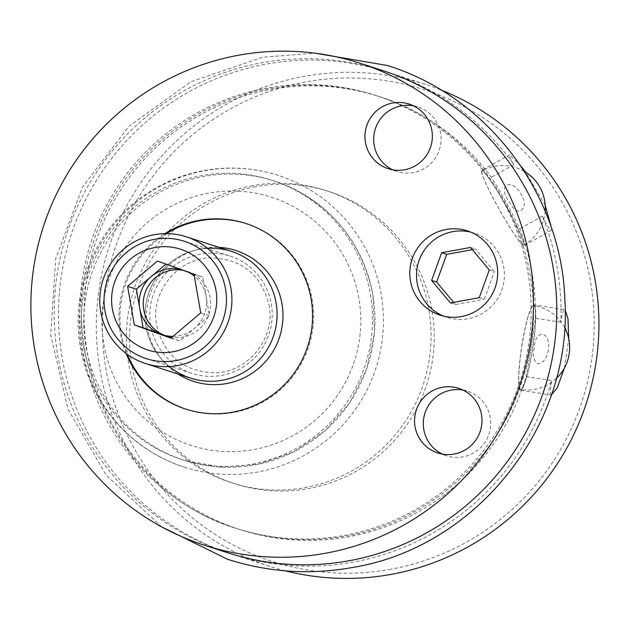 <?xml version="1.0" encoding="UTF-8"?>
<svg xmlns="http://www.w3.org/2000/svg" width="630" height="630" viewBox="0 0 630 630"><rect width="100%" height="100%" fill="white"/><g stroke="black" fill="none" stroke-linecap="round" stroke-linejoin="round"><path stroke-width="0.47" stroke-dasharray="3.15 2.36" d="M390.828 569.26A247.81 245.708 107.9 0 1 106.092 369.629A247.81 245.708 107.9 0 1 305.77 81.931A247.81 245.708 107.9 0 1 590.507 281.555A247.81 245.708 107.9 0 1 390.828 569.26M255.559 186.708A153.523 152.224 -72.1 0 0 129.938 327.592A153.523 152.224 -72.1 0 0 234.675 483.745A153.523 152.224 -72.1 0 0 308.251 488.62A153.523 152.224 -72.1 0 0 433.873 347.744A153.523 152.224 -72.1 0 0 329.136 191.591A153.523 152.224 -72.1 0 0 255.559 186.708M285.366 570.843A253.244 251.102 107.9 0 1 269.719 566.346A253.244 251.102 107.9 0 1 96.949 308.763A253.244 251.102 107.9 0 1 304.172 76.364A253.244 251.102 107.9 0 1 425.541 84.412A253.244 251.102 107.9 0 1 440.858 89.925M383.402 70.788A253.244 251.102 -72.1 0 0 262.033 62.748A253.244 251.102 -72.1 0 0 54.818 295.139A253.244 251.102 -72.1 0 0 227.588 552.723M481.666 170.344A43.202 3.827 -119.3 0 1 482.084 170.336A43.202 3.827 -119.3 0 1 507.181 207.931A43.202 3.827 -119.3 0 1 524.01 245.668A43.202 3.827 -119.3 0 1 523.593 245.676A43.202 3.827 -119.3 0 1 498.495 208.081A43.202 3.827 -119.3 0 1 481.666 170.344L509.528 154.909C508.197 154.507 509.662 157.736 513.915 164.588A253.244 251.102 -72.1 0 0 387.639 72.159A253.244 251.102 -72.1 0 0 266.269 64.11A253.244 251.102 -72.1 0 0 59.055 296.51A253.244 251.102 -72.1 0 0 231.816 554.093A253.244 251.102 -72.1 0 0 353.186 562.133A253.244 251.102 -72.1 0 0 551.604 380.559L526.113 376.606A227.43 225.508 107.9 0 1 348.76 536.752A227.43 225.508 -72.1 0 1 239.762 529.531L235.525 528.16A227.43 225.508 -72.1 0 0 344.523 535.382A227.43 225.508 107.9 0 0 530.617 326.679A227.43 225.508 107.9 0 0 375.464 95.35A227.43 225.508 107.9 0 0 266.466 88.129A227.43 225.508 -72.1 0 0 80.372 296.832A227.43 225.508 -72.1 0 0 235.525 528.16M533.815 304.841A43.202 5.544 -81.2 0 1 533.925 304.865A43.202 5.544 -81.2 0 1 532.602 348.823A43.202 5.544 -81.2 0 1 520.561 390.222A43.202 5.544 -81.2 0 1 520.451 390.198A43.202 5.544 -81.2 0 1 521.774 346.24A43.202 5.544 -81.2 0 1 533.815 304.841L564.905 309.669C563.48 309.369 562.117 313.551 560.818 322.198A253.244 251.102 -72.1 0 0 542.304 216.106C546.627 224.823 549.541 229.533 551.045 230.241L551.919 229.359M545.234 205.427L525.735 172.234M520.813 166.029L509.528 154.909M564.354 368.085L568.756 338.83M551.431 395.002C550.061 394.356 550.116 389.545 551.604 380.559M239.762 529.531A227.43 225.508 -72.1 0 1 84.601 298.203A227.43 225.508 -72.1 0 1 270.695 89.492A227.43 225.508 107.9 0 1 379.693 96.721A227.43 225.508 107.9 0 1 491.329 177.282C501.102 192.717 510.568 209.892 519.719 228.808A227.43 225.508 107.9 0 1 535.327 318.245C532.815 337.326 529.743 356.777 526.113 376.606M560.818 322.198L535.327 318.245M513.915 164.588L491.329 177.282M542.304 216.106L519.719 228.808M508.087 209.703A42.47 3.764 -119.3 0 1 523.648 245.031A42.47 3.764 -119.3 0 1 497.59 206.309A42.47 3.764 -119.3 0 1 482.021 170.982A42.47 3.764 -119.3 0 1 508.087 209.703M522.766 197.662C528.153 207.27 518.584 219.185 510.458 203.6C494.66 183.33 514.072 176.313 522.766 197.662M548.391 349.886C546.612 359.053 542.887 363.652 537.217 363.675C533.61 360.218 532.626 354.887 534.264 347.673C535.374 328.065 551.085 331.01 548.391 349.886M520.671 389.498A42.47 5.449 -81.2 0 0 532.437 349.225A42.47 5.449 98.8 0 0 533.705 305.566A42.47 5.449 98.8 0 0 521.939 345.831A42.47 5.449 -81.2 0 0 520.671 389.498A42.47 42.47 0 0 0 556.29 378.465M126.126 353.493A97.548 96.721 107.9 0 1 164.879 233.636M413.374 105.785A33.965 33.681 107.9 0 1 440.591 133.174A33.965 33.681 107.9 0 1 392.671 169.816M462.987 390.065A33.965 33.681 107.9 0 1 490.203 417.454A33.965 33.681 107.9 0 1 442.284 454.096M470.681 232.1A44.289 43.919 107.9 0 1 503.748 267.325A44.289 43.919 107.9 0 1 443.52 316.118M470.492 247.464L475.532 249.086L472.335 249.669M489.282 269.955L494.322 271.585L475.532 249.086M479.257 297.691L484.297 299.321L494.322 271.585M450.426 302.928L455.466 304.558L484.297 299.321M453.624 302.353L455.466 304.558M246.283 223.626A97.548 96.721 107.9 0 1 246.763 223.784A97.548 96.721 107.9 0 1 313.315 323.001A97.548 96.721 107.9 0 1 233.494 412.516A97.548 96.721 -72.1 0 1 186.748 409.421A97.548 96.721 -72.1 0 1 186.26 409.264M166.383 233.628A97.548 96.721 -72.1 0 0 127.339 354.383M278.523 175.51A153.255 151.956 107.9 0 0 205.073 170.636A153.255 151.956 -72.1 0 0 79.671 311.275A153.255 151.956 -72.1 0 0 184.228 467.145A153.255 151.956 -72.1 0 0 257.67 472.02A153.255 151.956 107.9 0 0 383.072 331.388A153.255 151.956 107.9 0 0 278.523 175.51A153.255 153.255 0 0 0 78.459 311.157A153.255 153.255 0 0 0 184.228 467.145M252.402 185.692A153.523 152.224 -72.1 0 0 126.78 326.568A153.523 152.224 -72.1 0 0 231.517 482.722A153.523 152.224 -72.1 0 0 305.093 487.604A153.523 152.224 -72.1 0 0 430.715 346.72A153.523 152.224 -72.1 0 0 325.978 190.567A153.523 152.224 -72.1 0 0 252.402 185.692M181.779 459.506A146.735 145.491 107.9 0 0 370.338 293.816A146.735 145.491 -72.1 0 0 272.065 180.274A146.735 145.491 -72.1 0 0 83.514 345.964A146.735 145.491 107.9 0 0 181.779 459.506L184.212 460.294A146.735 145.491 -72.1 0 0 372.771 294.604A146.735 145.491 -72.1 0 0 274.499 181.062A146.735 145.491 -72.1 0 0 85.948 346.752A146.735 145.491 -72.1 0 0 184.212 460.294L220.996 467.098L258.324 464.247L293.738 451.93L324.899 430.967L349.76 402.735L366.691 369.109L374.574 332.286L372.897 294.698C360.998 238.494 328.198 200.616 274.499 181.062L272.065 180.274M177.991 374.031A68.772 68.19 107.9 0 1 147.522 328.167A68.772 68.19 107.9 0 1 218.949 247.346M190.543 378.094A66.575 66.008 107.9 0 1 145.955 326.576A66.575 66.008 107.9 0 1 231.509 251.409M157.445 261.041L165.895 264.104M194.008 274.286L202.742 277.106L166.178 263.86M200.734 312.85L209.475 315.669L202.742 277.106M170.903 338.168L179.637 340.988L209.475 315.669M171.187 337.924L179.637 340.988M173.029 336.365A33.965 33.681 -72.1 0 0 194.323 276.113M188.685 272.357A33.965 33.681 -72.1 0 0 180.015 269.215M164.493 335.333A33.965 33.681 107.9 0 0 210.136 297.691A33.965 33.681 -72.1 0 0 183.094 270.333M169.328 366.55A66.575 66.008 107.9 0 1 145.955 326.576A66.575 66.008 107.9 0 1 207.553 248.338M271.309 303.786A61.685 61.157 107.9 0 1 192.048 373.44A61.685 61.157 107.9 0 1 150.735 325.71A61.685 61.157 107.9 0 1 229.997 256.056A61.685 61.157 107.9 0 1 271.309 303.786M358.848 298.148A130.426 129.323 -72.1 0 0 208.987 193.079A130.426 129.323 -72.1 0 0 103.895 344.508A130.426 129.323 -72.1 0 0 253.756 449.576A130.426 129.323 -72.1 0 0 358.848 298.148M425.541 84.412L387.639 72.159M379.693 96.721L375.464 95.35M551.486 230.218L524.01 245.668M523.648 245.031A42.47 42.47 0 0 0 545.178 211.294M524.325 171.376A42.47 42.47 0 0 0 482.021 170.982M377.449 95.996C341.791 84.609 305.495 82.207 268.561 88.775C187.929 102.603 117.637 164.351 93.043 243.046C52.676 357.801 122.015 494.763 237.51 528.798C273.168 540.186 309.456 542.587 346.39 536.012C427.022 522.191 497.314 460.443 521.908 381.741C562.275 266.986 492.936 130.032 377.449 95.996M161.768 526.924L106.155 475.146L68.04 409.224L50.715 334.908L55.7 258.647L82.53 187.047L128.906 126.331L190.796 81.766L262.828 57.228L314.945 53.172M564.598 327.427A42.47 42.47 0 0 0 533.705 305.566M551.541 395.034L520.561 390.222M269.719 566.346L231.816 554.093M388.206 168.706L396.939 171.533M409.106 104.068L417.84 106.895M437.819 452.986L446.56 455.813M458.719 388.348L467.452 391.175M440.11 315.165L446.835 317.339M467.365 230.879L474.083 233.053M245.794 223.469L246.763 223.784M185.771 409.106L186.748 409.421M234.675 483.745L231.517 482.722M329.136 191.591L325.978 190.567M269.002 304.999C275.806 337.893 248.393 372.283 215.192 372.81C183.984 371.913 164.469 356.194 156.649 325.663C149.845 292.769 177.258 258.379 210.459 257.851C241.668 258.749 261.182 274.467 269.002 304.999M187.393 271.412L183.362 270.105M166.493 336.05L162.461 334.743M146.27 358.635L192.048 373.44M184.228 241.258L229.997 256.056"/><path stroke-width="0.94" d="M440.858 89.925A253.244 251.102 107.9 0 1 597.594 350.17A253.244 251.102 107.9 0 1 391.088 574.387A253.244 251.102 107.9 0 1 285.366 570.843M325.639 553.227A253.244 251.102 -72.1 0 0 532.854 320.835A253.244 251.102 -72.1 0 0 360.084 63.252A253.244 251.102 -72.1 0 0 238.715 55.204A253.244 251.102 -72.1 0 0 31.5 287.595A253.244 251.102 -72.1 0 0 204.27 545.178A253.244 251.102 -72.1 0 0 325.639 553.227M204.27 545.178L227.588 552.723A253.244 251.102 -72.1 0 0 348.957 560.763A253.244 251.102 -72.1 0 0 556.172 328.372A253.244 251.102 -72.1 0 0 383.402 70.788L360.084 63.252M551.919 229.359L545.234 205.427M525.735 172.234L520.813 166.029M551.313 394.955L557.164 387.986L564.354 368.085M568.756 338.83L567.969 318.67L565.102 309.763M431.849 130.355A33.965 33.681 107.9 0 1 388.206 168.706A33.965 33.681 107.9 0 1 365.455 142.427A33.965 33.681 107.9 0 1 409.106 104.068A33.965 33.681 107.9 0 1 431.849 130.355M481.47 414.634A33.965 33.681 107.9 0 1 437.819 452.986A33.965 33.681 107.9 0 1 415.076 426.699A33.965 33.681 107.9 0 1 458.719 388.348A33.965 33.681 107.9 0 1 481.47 414.634M497.031 265.151A44.289 43.919 107.9 0 1 440.11 315.165A44.289 43.919 107.9 0 1 410.453 280.893A44.289 43.919 107.9 0 1 467.365 230.879A44.289 43.919 107.9 0 1 497.031 265.151M164.879 233.636A97.548 96.721 107.9 0 1 199.041 220.374A97.548 96.721 107.9 0 1 245.794 223.469A97.548 96.721 107.9 0 1 312.338 322.686A97.548 96.721 107.9 0 1 232.525 412.201A97.548 96.721 107.9 0 1 185.771 409.106A97.548 96.721 107.9 0 1 126.126 353.493M392.671 169.816A33.965 33.681 107.9 0 1 413.374 105.785M442.284 454.096A33.965 33.681 107.9 0 1 462.987 390.065M443.52 316.118A44.289 43.919 107.9 0 1 417.17 283.067A44.289 43.919 107.9 0 1 470.681 232.1M470.492 247.464L441.661 252.701L431.629 280.437L450.426 302.928L479.257 297.691L489.282 269.955L470.492 247.464M472.335 249.669L446.702 254.331L436.669 282.067L453.624 302.353M441.661 252.701L446.702 254.331M431.629 280.437L436.669 282.067M166.383 233.628A97.548 96.721 -72.1 0 1 200.017 220.689A97.548 96.721 107.9 0 1 246.283 223.626M127.339 354.383A97.548 96.721 -72.1 0 0 186.26 409.264M218.949 247.346A68.772 68.19 107.9 0 1 281.949 303.731A68.772 68.19 107.9 0 1 252.591 372.936A68.772 68.19 107.9 0 1 177.991 374.031M186.33 236.801L231.509 251.409A66.575 66.008 107.9 0 1 276.09 302.92A66.575 66.008 107.9 0 1 190.543 378.094L145.373 363.486A66.575 66.008 -72.1 0 0 230.919 288.312A66.575 66.008 -72.1 0 0 186.33 236.801A66.575 66.008 -72.1 0 0 100.784 311.976A66.575 66.008 -72.1 0 0 145.373 363.486M112.384 309.015A52.983 52.534 -72.1 0 0 173.266 351.697A52.983 52.534 -72.1 0 0 215.964 290.186A52.983 52.534 -72.1 0 0 155.082 247.503A52.983 52.534 -72.1 0 0 112.384 309.015M127.614 286.359L134.34 324.923L170.903 338.168L200.734 312.85L194.008 274.286L157.445 261.041L127.614 286.359L136.348 289.178L143.081 327.742L171.187 337.924M134.34 324.923L143.081 327.742M165.895 264.104L136.348 289.178M194.323 276.113A33.965 33.681 -72.1 0 0 188.685 272.357M180.015 269.215A33.965 33.681 -72.1 0 0 139.71 308.464A33.965 33.681 -72.1 0 0 173.029 336.365M183.094 270.333A33.965 33.681 -72.1 0 0 143.742 309.763A33.965 33.681 107.9 0 0 164.493 335.333M207.553 248.338A66.575 66.008 107.9 0 1 276.09 302.92A66.575 66.008 107.9 0 1 244.464 371.952A66.575 66.008 107.9 0 1 169.328 366.55M104.966 310.913A61.685 61.157 -72.1 0 0 146.27 358.635A61.685 61.157 -72.1 0 0 225.532 288.989A61.685 61.157 -72.1 0 0 184.228 241.258A61.685 61.157 -72.1 0 0 104.966 310.913M545.178 211.294A42.47 42.47 0 0 0 524.325 171.376M314.945 53.172L387.308 65.481C487.289 96.327 561.424 194.001 564.834 299.266C573.245 425.486 476.453 547.643 352.123 567.559C309.913 575.072 268.419 572.323 227.643 559.306L161.768 526.924M556.29 378.465A42.47 42.47 0 0 0 564.598 327.427"/></g></svg>
